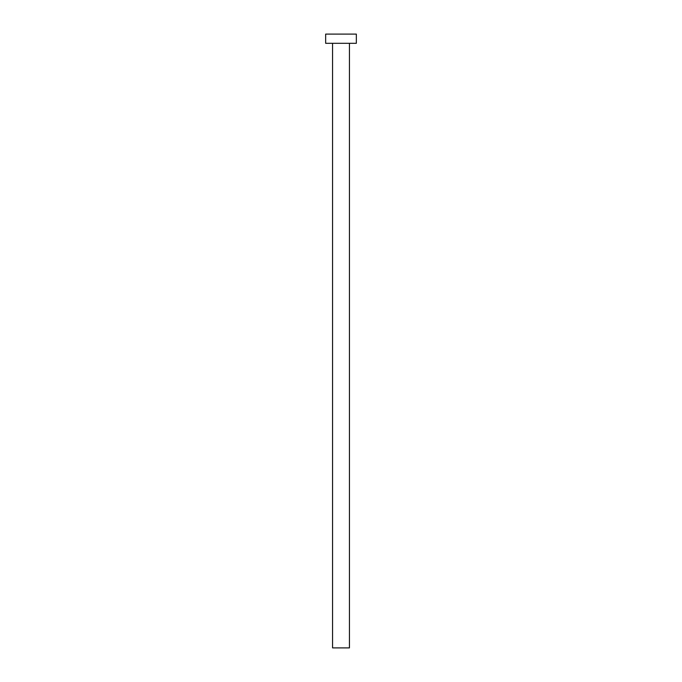 <?xml version="1.0" encoding="UTF-8"?>
<svg xmlns="http://www.w3.org/2000/svg" width="682" height="682" viewBox="0 0 682 682"><rect width="100%" height="100%" fill="white"/><g stroke="black" fill="none" stroke-linecap="round" stroke-linejoin="round"><path stroke-width="1.02" d="M349.44 43.307L349.44 647.9L332.56 647.9L332.56 43.307M356.345 43.307L325.655 43.307L325.655 34.1L356.345 34.1L356.345 43.307"/></g></svg>
